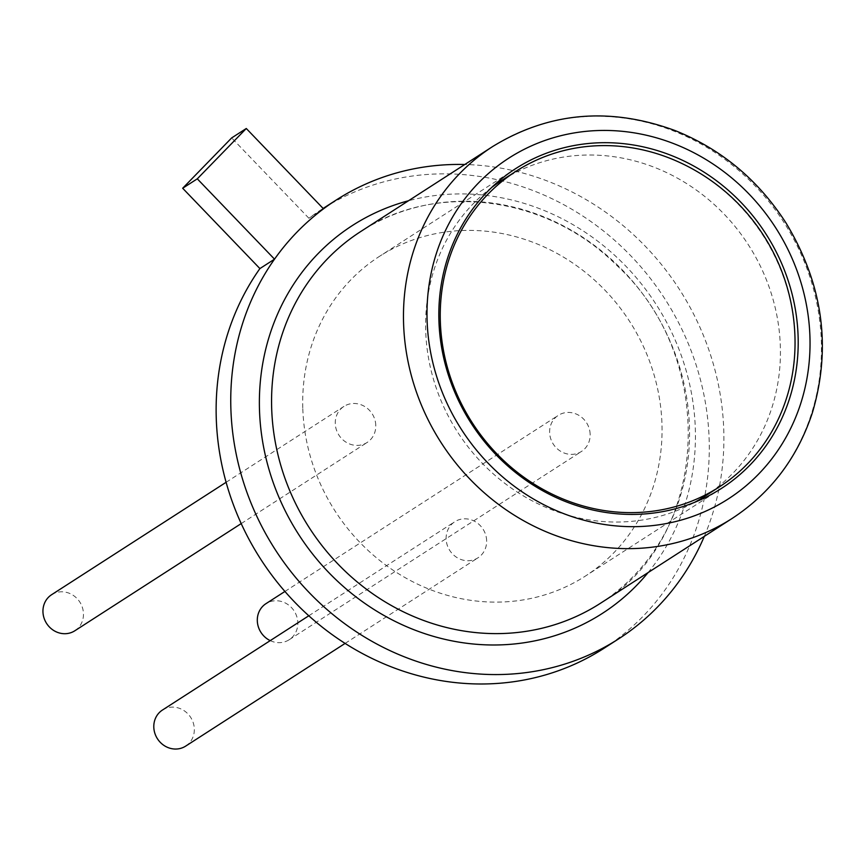 <?xml version="1.0" encoding="UTF-8"?>
<svg xmlns="http://www.w3.org/2000/svg" width="865" height="865" viewBox="0 0 865 865"><rect width="100%" height="100%" fill="white"/><g stroke="black" fill="none" stroke-linecap="round" stroke-linejoin="round"><path stroke-width="0.65" stroke-dasharray="4.33 3.24" d="M185.683 746.106A21.441 19.754 57.2 0 0 194.322 728.925A21.441 19.754 57.2 0 0 183.121 710.068A21.441 19.754 57.2 0 0 162.447 710.046M486.638 540.614A21.441 19.754 57.2 0 0 475.436 521.768A21.441 19.754 57.2 0 0 454.774 521.736A21.441 19.754 57.2 0 0 449.778 550.464A21.441 19.754 57.2 0 0 477.999 557.795A21.441 19.754 57.2 0 0 486.638 540.614M604.019 648.274A260.927 240.362 57.2 0 0 664.774 298.749A260.927 240.362 57.2 0 0 321.402 209.557A260.927 240.362 57.2 0 0 308.892 218.24L323.499 208.833M590.146 434.252A21.441 19.754 57.2 0 0 578.945 415.395A21.441 19.754 57.2 0 0 558.271 415.373A21.441 19.754 57.2 0 0 553.276 444.102A21.441 19.754 57.2 0 0 581.507 451.433A21.441 19.754 57.2 0 0 590.146 434.252M375.778 425.288A21.441 19.754 57.2 0 0 364.576 406.431A21.441 19.754 57.2 0 0 343.913 406.409A21.441 19.754 57.2 0 0 338.918 435.138A21.441 19.754 57.2 0 0 367.138 442.469A21.441 19.754 57.2 0 0 375.778 425.288M704.315 536.365A260.927 240.362 57.2 0 0 464.775 164.501M270.215 640.619A21.441 19.754 57.2 0 0 289.18 639.732A21.441 19.754 57.2 0 0 297.82 622.551A21.441 19.754 57.2 0 0 286.618 603.705A21.441 19.754 57.2 0 0 265.955 603.673M74.823 630.78A21.441 19.754 57.2 0 0 83.462 613.588A21.441 19.754 57.2 0 0 72.26 594.742A21.441 19.754 57.2 0 0 51.597 594.72M308.892 218.24L231.669 137.913M302.804 408.745A190.149 175.162 57.2 0 0 402.106 575.885A190.149 175.162 57.2 0 0 585.346 576.101A190.149 175.162 57.2 0 0 629.623 321.391A190.149 175.162 57.2 0 0 379.411 256.397A190.149 175.162 57.2 0 0 302.804 408.745M795.032 344.973A187.737 172.935 57.2 0 0 676.549 161.041M491.709 187.435A187.737 172.935 57.2 0 0 425.721 331.122A187.737 172.935 57.2 0 0 694.573 502.349M704.683 496.359A187.737 172.935 57.2 0 0 748.409 244.881A187.737 172.935 57.2 0 0 501.354 180.709M648.069 572.598A230.717 212.541 57.2 0 0 656.081 304.35A230.717 212.541 57.2 0 0 408.518 200.745M600.332 603.348A221.17 203.74 57.2 0 0 651.832 307.086A221.17 203.74 57.2 0 0 360.781 231.496C435.138 181.499 546.604 195.155 616.832 265.469C719.821 359.483 708.77 540.009 600.332 603.348M732.233 518.373A221.17 203.74 57.2 0 0 783.744 222.121A221.17 203.74 57.2 0 0 492.693 146.52M345.103 643.409L477.999 557.795M308.805 615.772L454.774 521.736M321.402 209.557L323.132 208.443M289.18 639.732L581.507 451.433M284.931 591.455L558.271 415.373M241.216 523.585L367.138 442.469M226.111 482.292L343.913 406.409M515.54 168.707L379.411 256.397M721.486 488.401L585.346 576.101"/><path stroke-width="1.3" d="M308.805 615.772L162.447 710.046A21.441 19.754 57.2 0 0 157.452 738.775A21.441 19.754 57.2 0 0 185.683 746.106L345.103 643.409M464.775 164.501A260.927 240.362 57.2 0 0 336.02 200.15A260.927 240.362 57.2 0 0 323.499 208.833A260.927 240.362 57.2 0 0 274.519 259.165L259.9 268.583A260.927 240.362 57.2 0 0 216.272 418.617A260.927 240.362 57.2 0 0 352.552 647.982A260.927 240.362 57.2 0 0 604.019 648.274L618.626 638.867A260.927 240.362 57.2 0 0 704.315 536.365M259.9 268.583L182.677 188.246L197.296 178.828L274.519 259.165A260.927 240.362 57.2 0 0 230.89 409.199A260.927 240.362 57.2 0 0 367.171 638.565A260.927 240.362 57.2 0 0 618.626 638.867M284.931 591.455L265.955 603.673A21.441 19.754 57.2 0 0 257.446 622.649A21.441 19.754 57.2 0 0 270.215 640.619M226.111 482.292L51.597 594.72A21.441 19.754 57.2 0 0 46.602 623.449A21.441 19.754 57.2 0 0 74.823 630.78L241.216 523.585M323.499 208.833L246.287 128.496L231.669 137.913L182.677 188.246M197.296 178.828L246.287 128.496M438.933 321.045A190.149 175.162 57.2 0 0 538.246 488.184A190.149 175.162 57.2 0 0 721.486 488.401A190.149 175.162 57.2 0 0 765.763 233.691A190.149 175.162 57.2 0 0 515.54 168.707A190.149 175.162 57.2 0 0 438.933 321.045M440.339 321.704A187.737 172.935 57.2 0 0 538.387 486.725A187.737 172.935 57.2 0 0 719.302 486.941A187.737 172.935 57.2 0 0 795.032 344.973A198.485 198.485 0 0 0 676.549 161.041A187.737 172.935 57.2 0 0 515.972 171.292A187.737 172.935 57.2 0 0 440.339 321.704M694.573 502.349A187.737 172.935 57.2 0 0 704.683 496.359L719.302 486.941M515.972 171.292L501.354 180.709A187.737 172.935 57.2 0 0 491.709 187.435M408.518 200.745A230.717 212.541 57.2 0 0 259.5 410.345A230.717 212.541 57.2 0 0 409.08 627.763A230.717 212.541 57.2 0 0 648.069 572.598M492.693 146.52L360.781 231.496A221.17 203.74 57.2 0 0 271.686 408.691A221.17 203.74 57.2 0 0 387.185 603.1A221.17 203.74 57.2 0 0 600.332 603.348L732.233 518.373C770.856 493.007 797.595 457.704 812.462 412.486C831.676 347.222 822.875 284.077 786.058 223.04C758.259 179.92 721.205 149.072 674.895 130.496C609.76 106.709 549.026 112.05 492.693 146.52A221.17 203.74 57.2 0 0 403.587 323.715A221.17 203.74 57.2 0 0 519.097 518.124A221.17 203.74 57.2 0 0 732.233 518.373M427.105 320.547A202.669 186.699 57.2 0 0 719.907 503.992A202.669 186.699 57.2 0 0 708.532 161.117A202.669 186.699 57.2 0 0 427.105 320.547M323.132 208.443L336.02 200.15"/></g></svg>

